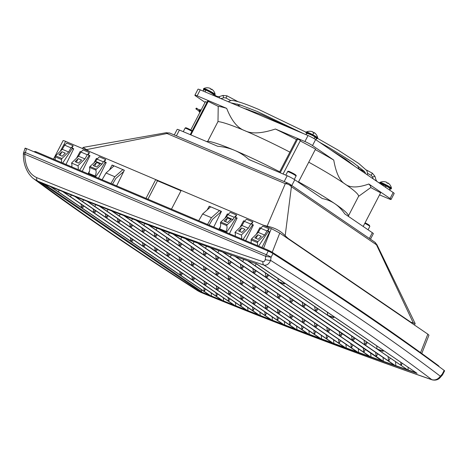 <?xml version="1.0" encoding="UTF-8"?>
<svg xmlns="http://www.w3.org/2000/svg" width="468" height="468" viewBox="0 0 468 468"><rect width="100%" height="100%" fill="white"/><g stroke="black" fill="none" stroke-linecap="round" stroke-linejoin="round"><path stroke-width="0.7" d="M199.549 110.524A0.509 0.398 -55.7 0 0 200.017 109.623A0.509 0.398 -55.7 0 0 199.549 110.524M200.187 111.817A1.018 0.79 124.3 0 1 199.023 111.062M199.543 111.407A0.509 0.398 -55.7 0 0 200.298 111.045M196.121 109.073A0.509 0.398 -55.7 0 0 196.583 108.172A0.509 0.398 -55.7 0 0 196.121 109.073M314.104 132.555A8.12 0.901 118 0 1 314.145 133.082A7.406 7.324 76.5 0 0 312.952 132.45A8.12 0.901 -62 0 0 312.893 131.912A8.12 8.032 76.5 0 0 310.179 131.274A7.406 0.819 -62 0 0 310.144 131.268A8.149 8.149 0 0 0 306.277 131.999A6.453 0.626 -152.6 0 1 312.887 134.778A6.453 0.626 27.4 0 1 317.696 137.92A8.149 8.149 0 0 0 314.104 132.555A8.12 0.901 118 0 0 314.081 132.543L313.888 132.924M211.349 89.447L211.548 89.072A8.12 0.901 118 0 1 211.565 89.078A8.12 0.901 118 0 1 211.606 89.61A7.406 7.324 76.5 0 0 210.413 88.978A8.12 0.901 -62 0 0 210.36 88.44A8.12 0.901 -62 0 0 210.354 88.434A8.12 8.032 76.5 0 0 207.646 87.803A7.406 0.819 -62 0 0 207.605 87.791A7.406 0.819 -62 0 0 207.564 87.797A8.149 8.061 -103.5 0 0 205.247 88.002A8.149 8.149 0 0 0 203.738 88.528A6.453 0.626 -152.6 0 0 203.703 88.557L203.387 89.16A6.453 0.626 -152.6 0 0 204.147 89.932M387.68 183.286L387.873 182.912A8.12 0.901 118 0 1 387.89 182.918A8.12 0.901 118 0 1 387.937 183.45A7.406 7.324 76.5 0 0 386.743 182.812A8.12 0.901 -62 0 0 386.685 182.274A8.12 8.032 76.5 0 0 383.971 181.637A7.406 0.819 -62 0 0 383.935 181.631A7.406 0.819 -62 0 0 383.889 181.637M317.696 137.92A6.453 0.626 27.4 0 1 317.69 137.972L317.38 138.569A6.453 0.626 27.4 0 1 316.222 138.364M306.277 131.999A6.453 0.626 -152.6 0 0 306.236 132.034L305.926 132.631A6.453 0.626 -152.6 0 0 306.786 133.479M203.738 88.528A6.453 0.626 -152.6 0 1 203.767 88.516A6.453 0.626 27.4 0 1 209.816 91.026A6.453 0.626 27.4 0 1 215.157 94.448A6.453 0.626 27.4 0 1 215.151 94.495L214.841 95.098A6.453 0.626 27.4 0 1 214.777 95.139A6.453 0.626 -152.6 0 1 214.689 95.15M390.096 188.762A6.453 0.626 27.4 0 0 391.102 188.978A6.453 0.626 -152.6 0 0 391.172 188.937A6.453 0.626 -152.6 0 0 386.047 185.58A6.453 0.626 -152.6 0 0 379.788 182.953A6.453 0.626 27.4 0 0 379.718 183L380.028 182.397A6.453 0.626 27.4 0 1 380.069 182.362A6.453 0.626 27.4 0 1 380.098 182.356A6.453 0.626 -152.6 0 1 386.147 184.866A6.453 0.626 -152.6 0 1 391.488 188.282A8.149 8.149 0 0 0 387.89 182.918M391.172 188.937L391.482 188.335A6.453 0.626 -152.6 0 0 391.488 188.282M305.926 132.631A6.453 0.626 -152.6 0 1 312.577 135.381A6.453 0.626 27.4 0 1 317.38 138.569M203.387 89.16A6.453 0.626 -152.6 0 1 203.457 89.119A6.453 0.626 27.4 0 1 209.722 91.74A6.453 0.626 27.4 0 1 214.841 95.098M383.035 184.749L386.082 186.007M200.257 89.844L197.145 95.846A6.113 0.591 -152.6 0 0 194.893 95.197L198.005 89.201A6.113 0.591 27.4 0 1 200.257 89.844L308.032 135.539A6.113 0.591 27.4 0 1 315.613 139.575L393.178 192.512A6.113 0.591 27.4 0 1 394.191 193.454L391.084 199.456A6.113 0.591 -152.6 0 0 390.066 198.514L368.819 184.012A87.569 8.482 27.4 0 1 370.767 187.557L380.624 192.804L363.18 226.459L380.624 192.804M379.548 194.875L388.832 198.812A6.113 0.591 -152.6 0 0 391.084 199.456M315.613 139.575L312.507 145.577L333.754 160.079C336.018 173.008 339.786 180.999 345.068 184.041C349.912 187.914 357.827 187.902 368.819 184.012M312.507 145.577A6.113 0.591 -152.6 0 0 304.925 141.541L275.395 129.022A87.569 8.482 27.4 0 1 296.402 139.54M197.145 95.846L226.676 108.365C231.514 120.68 237.563 128.121 244.817 130.689C251.632 134.094 261.823 133.532 275.395 129.022M194.893 95.197A6.113 0.591 -152.6 0 0 195.911 96.139L205.072 102.393M190.768 129.987L205.493 101.579L206.95 102.357M190.219 134.62L207.611 101.07L218.223 106.376A87.569 8.482 27.4 0 1 226.676 108.365M218.223 106.376L217.989 121.563A80.8 7.827 27.4 0 1 244.817 130.689A80.8 7.827 27.4 0 1 289.879 152.123M279.361 172.417L296.536 139.283L297.706 139.002L300.45 140.458L283.07 173.991M300.216 140.909L315.549 149.07L298.362 182.222M315.274 149.596A87.569 8.482 27.4 0 1 333.754 160.079M308.74 162.197A80.8 7.827 27.4 0 1 345.068 184.041A80.8 7.827 27.4 0 1 358.558 196.367L370.767 187.557M208.365 101.129L190.862 134.895M206.657 141.588L207.792 141.242L217.989 121.563M279.677 171.803A80.8 7.827 -152.6 0 0 234.614 150.368A80.8 7.827 -152.6 0 0 207.792 141.242M297.706 139.002L280.203 172.774M298.543 181.876A80.8 7.827 27.4 0 1 334.866 203.72A80.8 7.827 27.4 0 1 348.315 215.339L348.713 216.585M348.473 215.83L358.558 196.367M174.277 134.965L177.167 129.396A6.113 0.591 27.4 0 1 179.419 130.046L217.684 146.268C223.839 146.823 229.484 148.192 234.614 150.368C239.745 152.545 244.518 155.592 248.935 159.518L287.194 175.74A6.113 0.591 27.4 0 1 294.781 179.77L322.317 198.567C326.992 199.485 331.174 201.199 334.866 203.72C338.557 206.242 341.874 209.641 344.805 213.917L372.341 232.713A6.113 0.591 27.4 0 1 373.359 233.655L370.475 239.212M442.71 374.499A4.072 0.392 -152.6 0 0 442.283 374.049A4.072 1.837 41.7 0 1 442.137 375.336L442.137 375.336A4.072 4.072 0 0 0 442.71 374.499L444.6 370.861A4.072 0.392 27.4 0 0 444.173 370.41L442.283 374.049L440.341 376.231A4.072 1.831 41.7 0 1 440.195 377.518L442.137 375.336M25.494 148.637C24.687 147.999 25.056 147.999 26.588 148.625L25.36 152.545L266.345 254.721A4.072 0.392 27.4 0 1 271.101 257.207L272.984 253.568A1265.887 122.622 27.4 0 1 444.173 370.41M26.588 148.625L268.234 251.076L266.345 254.721A4.072 2.533 113 0 0 265.754 256.376L271.101 257.207L270.592 260.372C337.744 302.585 394.325 341.207 440.341 376.231C437.919 379.373 435.076 380.519 431.824 379.677A4.072 2.416 109.1 0 0 432.18 379.858L432.18 379.858A4.072 2.416 109.1 0 0 432.21 379.87M33.532 178.647L33.866 178.899C32.315 177.893 30.537 175.991 28.53 173.195C24.921 167.468 23.207 161.033 23.4 153.884A4.072 4.072 0 0 1 23.505 153.071A4.072 1.147 -167 0 1 25.36 152.545A4.072 2.533 113 0 0 24.769 154.2C25.085 166.228 29.08 174.037 36.756 177.635C110.477 207.85 185.866 235.849 262.917 261.63C264.087 261.875 264.865 261.179 265.245 259.535L265.754 256.376L24.769 154.2C23.4 154.077 23.102 153.913 23.868 153.72M268.234 251.076A4.072 0.392 27.4 0 1 272.984 253.568M96.63 162.419L100.082 163.882L96.595 167.006L93.15 165.543L96.63 162.419L94.676 166.193M78.507 163.098L75.079 161.647L78.174 158.617L81.602 160.074L78.507 163.098M78.174 158.617L76.331 162.18M62.238 156.207L58.81 154.75L61.905 151.726L65.339 153.176L62.238 156.207M61.905 151.726L60.062 155.282M257.868 234.807L254.773 237.832L258.201 239.288L261.296 236.258L257.868 234.807L256.025 238.364M241.605 227.91L238.504 230.935L241.933 232.391L245.033 229.367L241.605 227.91L239.756 231.467M227.536 217.918L230.981 219.381L227.501 222.505L224.049 221.042L227.536 217.918L225.576 221.692M44.366 184.14L201.568 291.435L201.48 289.71M201.568 291.435L201.269 292.172L40.915 182.725A6416.35 4989.892 -55.7 0 0 50.813 186.761L50.509 186.638M197.859 290.839L200.462 292.178A4.072 2.515 112.3 0 0 200.754 292.336L197.859 290.839C133.725 249.69 79.057 212.373 33.866 178.899L37.621 181.034C111.39 211.267 186.826 239.283 263.929 265.087C266.766 265.643 268.989 264.069 270.592 260.372A4.072 0.842 9.2 0 1 265.245 259.535M112.519 184.164L115.836 178.466L123.763 171.446M209.126 225.126L212.443 219.428L221.165 211.711L219.498 210.571L211.442 217.702L207.523 224.447M376.951 244.723L374.663 242.073A6.792 5.283 124.3 0 1 376.477 244.805L376.956 244.723L415.169 323.575L410.875 322.212L288.183 238.469L288.048 238.738M289.581 184A6.792 5.283 124.3 0 1 289.593 184.012A6.792 5.283 124.3 0 1 291.406 186.744L285.176 235.714C280.525 230.8 274.505 227.629 267.111 226.196L285.299 183.678A6.792 4.218 113 0 1 288.329 183.321L170.024 133.164L166.158 132.719L166.994 133.52L285.299 183.678C287.855 183.901 289.891 184.924 291.406 186.744L376.477 244.805L413.472 323.283M170.024 133.164A6.792 4.218 113 0 0 166.994 133.52L86.51 149.625L83.146 147.402L82.415 148.502M374.663 242.073L289.593 184.012A6.792 5.283 124.3 0 1 289.598 184.012L288.329 183.321M124.225 170.522L122.891 169.615L114.835 176.74L106.02 173.002L102.094 179.747M114.835 176.74L110.916 183.485M104.522 161.823L105.704 159.547L103.375 161.823L97.005 159.12L95.653 161.366L89.926 166.509L89.47 167.392A5.955 3.697 -67 0 1 88.715 173.277L95.829 176.489L100.222 170.393L105.124 162.238L104.522 161.823L106.236 162.554L98.514 178.226M103.375 161.823L102.024 164.069L95.653 161.366M102.024 164.069L96.297 169.211L89.926 166.509M96.297 169.211L95.841 170.089L89.47 167.392M95.841 170.089A5.955 3.697 -67 0 1 95.086 175.98L88.715 173.277M95.086 175.98L95.829 176.489M79.63 170.223L89.148 155.54L88.259 154.931L89.441 152.65L87.288 154.756L80.917 152.053L78.542 156.201L71.545 163.034A7.377 4.581 -67 0 1 71.779 166.889M87.288 154.756L84.907 158.898L78.542 156.201M84.907 158.898L77.916 165.736L71.545 163.034M77.916 165.736A7.377 4.581 -67 0 1 78.144 169.591M62.677 163.034L72.37 148.292L71.99 148.034L73.172 145.753L71.019 147.859L64.654 145.156L62.273 149.304L55.598 155.832L55.101 156.792A10.185 6.324 -67 0 1 55.13 159.834M71.019 147.859L68.644 152.006L62.273 149.304M68.644 152.006L61.969 158.529L55.598 155.832M61.969 158.529L61.466 159.494L55.101 156.792M61.466 159.494A10.185 6.324 -67 0 1 61.501 162.531M261.945 247.519L269.667 231.841L267.953 231.116L269.135 228.834L262.764 226.138L260.612 228.238L258.237 232.385L264.601 235.088L257.926 241.611L257.429 242.576A10.185 6.324 -67 0 1 257.459 245.618M260.612 228.238L266.982 230.94L264.601 235.088M258.237 232.385L251.562 238.914L257.926 241.611M251.562 238.914L251.059 239.879L257.429 242.576M251.059 239.879A10.185 6.324 -67 0 1 251.088 242.915M258.634 246.115L268.328 231.373L267.953 231.116M245.682 240.622L253.399 224.944L251.685 224.219L252.866 221.937L246.501 219.24L244.349 221.346L241.974 225.488L248.338 228.191L241.348 235.024A7.377 4.581 -67 0 1 241.576 238.885M244.349 221.346L250.713 224.043L248.338 228.191M241.974 225.488L234.977 232.327L241.348 235.024M234.977 232.327A7.377 4.581 -67 0 1 235.205 236.182M236.603 215.046L230.233 212.343L227.904 214.619L226.553 216.865L232.924 219.568L227.196 224.71L226.74 225.588A5.955 3.697 -67 0 1 225.986 231.479L226.728 231.988L231.122 225.892L236.024 217.737L235.422 217.322L236.603 215.046L234.275 217.322L232.924 219.568M227.904 214.619L234.275 217.322M226.553 216.865L220.826 222.007L227.196 224.71M220.826 222.007L220.369 222.891L226.74 225.588M220.369 222.891A5.955 3.697 -67 0 1 219.615 228.776L225.986 231.479M219.615 228.776L226.728 231.988M213.741 227.079L221.458 211.401L210.682 206.833L202.626 213.964L211.442 217.702M202.626 213.964L198.707 220.709M211.162 292.933L211.472 296.332A6416.35 4989.892 124.3 0 0 223.33 301.129L222.007 300.31M223.312 297.794L223.628 301.246A6416.35 4989.892 124.3 0 0 235.515 306.008L234.187 305.195M235.486 302.615L235.802 306.119A6416.35 4989.892 124.3 0 0 247.724 310.851L246.396 310.038M247.677 307.4L247.993 310.957A6416.35 4989.892 124.3 0 0 259.951 315.654L258.617 314.847M259.886 312.144L260.208 315.754A6416.35 4989.892 124.3 0 0 272.195 320.416L270.861 319.615M272.119 316.854L272.44 320.516A6416.35 4989.892 124.3 0 0 284.456 325.143L283.122 324.347M284.368 321.522L284.69 325.237A6416.35 4989.892 124.3 0 0 296.747 329.835L295.407 329.039M296.636 326.149L296.964 329.917A6416.35 4989.892 124.3 0 0 309.05 334.485L307.71 333.69M308.927 330.741L309.254 334.561A6416.35 4989.892 124.3 0 0 321.376 339.095L320.036 338.305M321.241 335.293L321.569 339.165A6416.35 4989.892 124.3 0 0 333.719 343.664L332.379 342.88M333.567 339.809L333.9 343.734A6416.35 4989.892 124.3 0 0 346.086 348.198L344.74 347.42M345.916 344.284L346.256 348.262A6416.35 4989.892 124.3 0 0 358.47 352.696L357.125 351.918M358.289 348.719L358.628 352.749A6416.35 4989.892 124.3 0 0 370.878 357.154L369.527 356.382M370.679 353.118L371.019 357.201A6416.35 4989.892 124.3 0 0 383.304 361.571L381.946 360.799M383.432 361.618A6416.35 4989.892 124.3 0 0 395.747 365.947L394.389 365.186A6416.151 4989.74 -55.7 0 1 383.274 361.273L223.084 252.17A6416.35 4989.892 -55.7 0 0 235.398 256.505L234.538 256.078M395.519 361.799L395.864 365.988A6416.35 4989.892 124.3 0 0 408.213 370.287L247.385 260.688M50.813 186.761L209.845 295.39M41.605 182.859L40.915 182.725L41.605 182.859M262.917 261.63A4.072 2.586 108.5 0 0 263.929 265.087C330.303 306.815 386.264 345.015 431.824 379.677C351.989 351.954 274.868 322.785 200.462 292.178C136.516 251.158 82.233 214.11 37.621 181.034A4.072 2.539 112.3 0 1 36.756 177.635M247.005 260.424L235.579 256.575M317.146 308.307L315.268 310.98L235.515 256.546A6416.35 4989.892 -55.7 0 0 247.864 260.846L408.213 370.287M62.671 191.558L62.981 191.681A6416.35 4989.892 -55.7 0 1 51.123 186.884L81.514 207.634L81.063 204.136M74.851 196.437L75.167 196.56A6416.35 4989.892 -55.7 0 1 63.274 191.798L93.67 212.548L93.214 208.997M87.054 201.281L87.37 201.404A6416.35 4989.892 -55.7 0 1 75.447 196.677L105.844 217.421L105.376 213.812M99.274 206.084L99.596 206.207A6416.35 4989.892 -55.7 0 1 87.639 201.509L118.035 222.259L117.562 218.591M111.513 210.846L111.84 210.974A6416.35 4989.892 -55.7 0 1 99.854 206.306L130.25 227.056L129.771 223.335M123.774 215.572L124.108 215.701A6416.35 4989.892 -55.7 0 1 112.086 211.068L142.483 231.812L141.997 228.039M136.053 220.258L136.393 220.387A6416.35 4989.892 -55.7 0 1 124.342 215.789L154.738 236.533L154.241 232.701M148.356 224.909L148.701 225.038A6416.35 4989.892 -55.7 0 1 136.615 220.469L167.006 241.219L166.509 237.329M160.676 229.519L161.027 229.648A6416.35 4989.892 -55.7 0 1 148.906 225.114L179.302 245.864L178.794 241.915M172.522 233.778L161.279 229.753M242.681 281.672L240.973 284.152L161.22 229.724A6416.35 4989.892 -55.7 0 0 173.371 234.222L333.719 343.664M184.889 238.317L173.61 234.316M255.042 286.211L253.305 288.721L173.552 234.287A6416.35 4989.892 -55.7 0 0 185.737 238.756L346.086 348.198M197.268 242.816L185.966 238.844M267.421 290.704L265.654 293.249L185.907 238.815A6416.35 4989.892 -55.7 0 0 198.122 243.249L358.47 352.696M209.676 247.274L198.338 243.337M279.823 295.162L278.027 297.742L198.28 243.307A6416.35 4989.892 -55.7 0 0 210.524 247.707L370.878 357.154M222.095 251.696L210.729 247.788M292.243 299.579L290.423 302.193L210.67 247.759A6416.35 4989.892 -55.7 0 0 222.949 252.123L383.304 361.571M223.142 252.199L235.398 256.505L395.747 365.947M223.423 252.164L223.084 252.17L223.423 252.164M116.643 185.913L124.359 170.235L114.075 165.877L106.02 173.002M243.062 239.511L252.58 224.827L251.685 224.219M414.443 325.003L415.163 323.575M285.176 235.714L288.183 238.469M86.51 149.625L89.487 151.492L262.911 225.02L267.111 226.196M105.704 159.547L99.333 156.844L97.005 159.12M89.441 152.65L83.07 149.947L80.917 152.053M73.172 145.753L66.807 143.05L64.654 145.156M269.135 228.834L266.982 230.94M252.866 221.937L250.713 224.043M132.333 239.13L130.876 241.318L81.514 207.634L82.976 205.44M181.689 272.821L180.233 275.008L131.719 241.897L130.876 241.318L130.42 237.826M144.513 244.009L143.027 246.232L93.67 212.548L95.156 210.325M193.875 277.7L192.383 279.922L143.027 246.232L142.57 242.681M156.716 248.853L155.201 251.105L106.692 218L105.844 217.421L107.359 215.163M206.072 282.543L204.557 284.796L155.201 251.105L154.732 247.502M168.936 253.656L167.392 255.943L118.035 222.259L119.58 219.972M218.293 287.346L216.748 289.633L167.392 255.943L166.918 252.281M181.174 258.424L179.607 260.74L130.25 227.056L131.818 224.734M230.531 292.114L228.963 294.43L180.455 261.32L179.607 260.74L179.127 257.026M193.436 263.151L191.839 265.502L143.331 232.391L142.483 231.812L144.08 229.46M242.793 296.841L241.195 299.192L192.687 266.081L191.839 265.502L191.353 261.729M205.715 267.836L204.095 270.223L154.738 236.533L156.359 234.152M255.078 301.527L253.451 303.913L204.095 270.223L203.598 266.391M218.018 272.487L216.368 274.903L167.006 241.219L168.661 238.803M267.374 306.177L265.725 308.593L217.21 275.482L216.368 274.903L215.865 271.019M230.338 277.103L228.659 279.548L179.302 245.864L180.981 243.413M279.694 310.787L278.015 313.238L228.659 279.548L228.15 275.605M292.038 315.362L290.33 317.842L240.973 284.152L240.453 280.156M304.399 319.896L302.661 322.411L253.305 288.721L252.779 284.667M316.777 324.394L315.017 326.939L266.503 293.828L265.654 293.249L265.128 289.136M329.18 328.852L327.389 331.426L278.875 298.321L278.027 297.742L277.489 293.571M341.599 333.269L339.78 335.878L290.423 302.193L289.873 297.964M304.686 303.96L302.837 306.604L302.281 302.322M366.502 341.991L364.625 344.664L316.111 311.559L315.268 310.98L314.707 306.639M333.286 316.333L332.888 317.099A6416.35 4989.892 124.3 0 1 327.723 315.315L279.209 282.204A6416.35 4989.892 124.3 0 0 284.38 283.988L283.532 283.415A6416.35 4989.892 124.3 0 1 278.361 281.625L247.97 260.881A6416.35 4989.892 -55.7 0 0 256.727 263.905L255.867 263.484M327.723 315.315L327.325 312.261M211.472 296.332L180.233 275.008L179.782 271.516M133.181 239.71L131.719 241.897M223.628 301.246L192.383 279.922L191.927 276.372M145.361 244.589L143.875 246.811M235.802 306.119L204.557 284.796L204.089 281.192M157.564 249.432L156.049 251.685M247.993 310.957L216.748 289.633L216.28 285.971M169.785 254.235L168.24 256.522M260.208 315.754L228.963 294.43L228.483 290.71M182.023 259.003L180.455 261.32M272.44 320.516L241.195 299.192L240.71 295.413M194.284 263.73L192.687 266.081M284.69 325.237L253.451 303.913L252.954 300.082M206.564 268.416L204.937 270.802M296.964 329.917L265.725 308.593L265.221 304.709M218.866 273.066L217.21 275.482M309.254 334.561L278.015 313.238L277.506 309.295M231.186 277.676L229.507 280.127M321.569 339.165L290.33 317.842L289.809 313.841M243.524 282.251L241.816 284.731M333.9 343.734L302.661 322.411L302.135 318.351M255.885 286.785L254.147 289.3M346.256 348.262L315.017 326.939L314.484 322.826M268.269 291.283L266.503 293.828M358.628 352.749L327.389 331.426L326.845 327.261M280.671 295.741L278.875 298.321M371.019 357.201L339.78 335.878L339.236 331.654M293.091 300.158L291.266 302.767M354.042 337.65L352.193 340.295L351.638 336.012M305.528 304.539L303.679 307.183M395.864 365.988L364.625 344.664L364.063 340.33M317.994 308.88L316.111 311.559M382.643 350.023L382.245 350.789A6416.35 4989.892 124.3 0 1 377.079 349.005L328.565 315.894A6416.35 4989.892 124.3 0 0 333.737 317.678L332.888 317.099M377.079 349.005L376.681 345.951M334.134 316.912L333.737 317.678M390.183 358.155L388.668 361.08L388.107 356.739M383.087 357.476L383.274 361.273M377.729 353.82L376.237 356.704L375.681 352.422M365.297 349.444L363.823 352.293L363.279 348.063M352.89 345.033L351.433 347.841L350.895 343.67M340.493 340.581L339.06 343.348L338.528 339.236M328.121 336.088L326.705 338.82L326.178 334.766M315.771 331.56L314.373 334.251L313.858 330.256M303.44 326.992L302.059 329.647L301.55 325.705M291.125 322.388L289.768 325.003L289.265 321.118M278.834 317.743L277.495 320.323L276.998 316.491M266.561 313.057L265.239 315.602L264.753 311.828M254.305 308.336L253.007 310.84L252.527 307.125M242.073 303.574L240.798 306.043L240.324 302.381M229.864 298.777L228.6 301.205L228.138 297.601M217.667 293.939L216.427 296.332L215.97 292.781M205.493 289.066L204.276 291.418L203.826 287.925M182.538 273.394L181.075 275.588M194.717 278.279L193.231 280.502M206.92 283.117L205.405 285.375M219.141 287.925L217.597 290.213M231.379 292.687L229.811 295.01M243.641 297.414L242.044 299.766M255.92 302.106L254.294 304.487M268.222 306.756L266.567 309.172M280.543 311.366L278.864 313.817M292.886 315.941L291.172 318.421M305.247 320.475L303.51 322.99M317.626 324.967L315.859 327.518M330.028 329.425L328.232 332.005M342.447 333.848L340.628 336.457M354.89 338.229L353.036 340.868M367.351 342.57L365.473 345.244M256.248 263.747L417.082 373.347A6416.35 4989.892 124.3 0 1 408.318 370.328L377.922 349.578A6416.35 4989.892 124.3 0 0 383.093 351.369L382.245 350.789M402.188 363.361L401.123 365.414L400.725 362.361M383.491 350.596L383.093 351.369M408.318 370.328L408.16 369.977A6416.151 4989.74 -55.7 0 0 415.707 372.586M248.309 260.875L247.97 260.881L248.309 260.875M248.028 260.91L256.727 263.905L417.082 373.347M283.93 282.643L283.532 283.415M284.778 283.222L284.38 283.988M268.632 275.196L266.754 277.869M267.79 274.617L265.912 277.29L265.35 272.949M256.171 270.849L254.323 273.493M255.329 270.276L253.475 272.914L252.925 268.632M243.734 266.473L241.909 269.082M242.886 265.894L241.067 268.503L240.517 264.28M231.309 262.051L229.519 264.631M230.467 261.472L228.671 264.051L228.132 259.88M218.913 257.593L217.146 260.138M218.065 257.014L216.298 259.564L215.766 255.452M206.528 253.1L204.791 255.61M205.686 252.521L203.949 255.037L203.422 250.977M194.167 248.561L192.459 251.047M193.325 247.987L191.617 250.468L191.096 246.466M181.83 243.992L180.145 246.437M169.51 239.376L167.854 241.792M157.207 234.725L155.581 237.112M144.928 230.04L143.331 232.391M132.666 225.313L131.099 227.629M120.422 220.545L118.884 222.832M108.202 215.742L106.692 218M96.004 210.898L94.518 213.121M83.825 206.019L82.362 208.207M243.764 259.43L242.711 261.46M278.361 281.625L277.969 278.577M59.173 190.154L58.319 191.798M71.341 195.039L70.475 196.712M83.526 199.889L82.643 201.585M95.729 204.703L94.84 206.423M107.956 209.471L107.049 211.22M120.206 214.209L119.287 215.982M132.467 218.901L131.537 220.703M144.758 223.558L143.811 225.383M157.061 228.179L156.101 230.028M169.387 232.76L168.416 234.632M181.736 237.299L180.747 239.201M194.097 241.804L193.103 243.729M206.487 246.267L205.475 248.221M218.889 250.696L217.866 252.673M231.315 255.083L230.279 257.084M106.043 162.946L104.972 162.49L106.049 162.928M89.78 156.049L89.025 155.727L89.786 156.031M73.511 149.152L72.177 148.584M109.418 169.995L112.115 165.046L114.075 165.877M112.115 165.046L113.753 166.163M53.498 159.143L63.086 140.646A6.792 0.655 27.4 0 1 65.59 141.365L63.911 144.606L64.678 145.133M64.818 144.992L63.911 144.606L60.302 151.234M72.189 148.572L73.523 149.134M71.99 148.034L73.704 148.76L65.988 164.438M76.559 158.137L80.174 151.503L80.941 152.03M80.174 151.503L81.087 151.889M88.259 154.931L89.973 155.657L82.251 171.335M90.02 174.623L90.283 174.137M94.021 162.835L96.437 158.395L97.209 158.921M88.054 173.792L89.546 171.054M96.437 158.395L97.35 158.787M210.682 206.833L209.214 206.212L210.442 207.049M228.249 214.285L227.337 213.899L224.921 218.334M220.446 226.553L218.954 229.291M221.183 229.636L220.919 230.121M227.337 213.899L228.109 214.42M235.872 217.989L236.943 218.445L235.884 217.977M229.414 233.725L237.136 218.053L235.422 217.322M244.512 221.177L243.606 220.791L239.99 227.425M243.606 220.791L244.372 221.317M253.217 225.324L252.468 225.009L253.206 225.336M260.781 228.074L259.869 227.688L256.253 234.322M259.869 227.688L260.635 228.214M269.48 232.222L268.146 231.654L269.474 232.233M171.469 209.161L181.204 190.382L271.305 228.583L279.77 233.087L272.23 252.27M421.773 353.492L428.963 335.187L427.84 334.152L279.77 233.087M145.998 198.362L155.727 179.583L157.494 180.788L147.952 199.187M65.59 141.365L155.727 179.583M181.011 190.757L157.494 180.788M209.214 206.212L207.189 209.927M408.032 367.351L408.16 369.977M256.23 263.741L255.165 265.795M385.375 187.188L386.188 185.936L385.591 187.335M312.887 134.778A8.149 0.901 -62 0 0 313.56 132.737M203.767 88.516A8.149 8.061 -103.5 0 1 205.247 88.002A8.149 8.149 0 0 1 207.605 87.791M187.469 128.361A4.072 0.392 27.4 0 1 192.19 130.829L187.422 128.337C186.03 127.635 185.24 127.594 185.053 128.22A4.75 0.462 27.4 0 1 186.808 128.723A4.75 0.462 27.4 0 1 191.915 131.356M290.008 171.838A4.072 0.392 27.4 0 1 295.01 174.494A4.072 0.392 27.4 0 1 294.378 174.78M365.081 222.786A4.072 0.392 27.4 0 1 369.17 225.12A4.072 0.392 27.4 0 1 368.164 225.143M393.178 192.512L390.066 198.514M308.032 135.539L304.925 141.541M296.033 176.067C296.858 175.459 294.834 174.043 289.961 171.809C288.569 171.112 287.779 171.072 287.592 171.692A4.75 0.462 27.4 0 1 289.347 172.195A4.75 0.462 27.4 0 1 293.834 174.459A4.75 0.462 27.4 0 1 296.033 176.067L294.278 179.443M364.8 223.324A4.75 0.462 27.4 0 1 369.819 226.43L368.076 229.8M179.419 130.046L176.401 135.866M287.194 175.74L284.181 181.561M294.781 179.77L291.804 185.515M372.341 232.713L369.363 238.458M438.218 365.543A1.357 1.158 126.5 0 1 438.82 366.462M266.795 250.468A1.357 0.842 113 0 1 267.825 250.011A1.357 0.842 113 0 1 267.918 250.064A4.072 0.392 27.4 0 1 272.674 252.556A1.357 0.936 122.7 0 1 272.786 252.615A1.357 0.936 122.7 0 1 273.101 253.644M267.725 249.982L36.855 152.094A1.357 0.842 113 0 0 36.761 152.047A1.357 0.842 113 0 0 35.726 152.498M201.456 291.968A6416.151 4989.74 -55.7 0 0 209.746 295.349M200.754 292.336L200.754 292.336C276.214 323.347 353.358 352.521 432.18 379.858C435.562 380.589 438.229 379.805 440.195 377.518M211.314 295.987A6416.151 4989.74 -55.7 0 0 221.92 300.275M223.47 300.901A6416.151 4989.74 -55.7 0 0 234.111 305.165M235.644 305.774A6416.151 4989.74 -55.7 0 0 246.32 310.009M247.835 310.612A6416.151 4989.74 -55.7 0 0 258.547 314.824M260.05 315.409A6416.151 4989.74 -55.7 0 0 270.796 319.591M272.282 320.165A6416.151 4989.74 -55.7 0 0 283.07 324.324M284.532 324.886A6416.151 4989.74 -55.7 0 0 295.355 329.022M296.806 329.571A6416.151 4989.74 -55.7 0 0 307.663 333.672M309.096 334.216A6416.151 4989.74 -55.7 0 0 319.989 338.294M321.411 338.82A6416.151 4989.74 -55.7 0 0 332.339 342.868M333.743 343.389A6416.151 4989.74 -55.7 0 0 344.705 347.408M346.098 347.917A6416.151 4989.74 -55.7 0 0 357.09 351.907M358.47 352.404A6416.151 4989.74 -55.7 0 0 369.498 356.37M370.861 356.856A6416.151 4989.74 -55.7 0 0 381.923 360.793M406.838 369.521A6416.151 4989.74 124.3 0 1 395.706 365.643M211.167 296.209A6416.35 4989.892 124.3 0 1 201.269 292.172M223.33 301.129L62.981 191.681M235.515 306.008L75.167 196.56M247.724 310.851L87.37 201.404M259.951 315.654L99.596 206.207M272.195 320.416L111.84 210.974M284.456 325.143L124.108 215.701M296.747 329.835L136.393 220.387M309.05 334.485L148.701 225.038M321.376 339.095L161.027 229.648M271.305 228.583L263.589 248.215M427.84 334.152L420.58 352.626M223.698 97.765L222.973 95.431L226.98 95.811L226.582 96.847L225.851 97.97L223.879 97.718L220.96 98.619M216.906 96.905L217.041 96.414L219.176 96.619L219.825 98.14M203.2 91.096L203.34 90.581C203.475 89.224 205.569 89.692 209.623 91.974L212.969 94.045A1.223 1.129 130.8 0 1 213.244 95.349M217.041 96.414L215.578 95.636L215.385 96.262M367.778 173.505L371.188 175.324L372.575 177.003L374.909 176.278L373.563 176.688M371.188 175.324L372.335 173.166L374.909 176.278L376.085 180.121L376.992 181.467M375.365 180.356L376.096 180.121M377.495 181.812L378.922 182.783M382.368 185.135A1.223 1.129 -49.2 0 0 382.011 184.48L378.945 182.578M200.07 109.652L200.983 110.278M199.497 110.495L200.509 111.191M199.935 112.302L199.304 111.87M196.642 108.202L199.362 110.062M196.063 109.044L199.59 111.448M215.157 94.448A8.149 8.149 0 0 0 211.565 89.078M383.935 181.631A8.149 8.149 0 0 0 380.069 182.362M383.035 184.714L382.701 185.363M365.087 222.786L369.24 225.155L369.819 226.43M185.053 128.22L183.263 131.672M287.592 171.692L285.802 175.149M33.953 151.749L35.106 151.497L36.761 152.047L267.825 250.011L272.786 252.615C337.908 294.495 393.114 332.175 438.399 365.648L439.347 366.848M23.505 153.071L25.067 148.192M50.445 186.615L210.243 295.688M41.032 182.777L50.661 186.703M62.823 191.623L51.17 186.913M62.601 191.535L222.394 300.602M75.009 196.507L63.326 191.827M74.781 196.414L234.567 305.475M87.212 201.345L75.5 196.7M86.978 201.258L246.759 310.307M99.432 206.148L87.692 201.538M99.198 206.06L258.968 315.104M111.676 210.916L99.906 206.335M111.437 210.822L271.2 319.866M123.938 215.643L112.139 211.097M123.698 215.549L283.45 324.587M136.223 220.329L124.394 215.818M135.977 220.235L295.717 329.267M148.526 224.979L136.668 220.498M148.274 224.886L308.008 333.912M160.846 229.589L148.964 225.143M160.594 229.495L320.323 338.516M172.932 234.07L332.649 343.079M185.293 238.604L344.998 347.607M197.671 243.097L357.371 352.1M210.068 247.554L369.761 356.546M222.487 251.971L382.169 360.963M234.924 256.347L394.6 365.332M166.163 132.719L83.164 147.402M348.988 161.577L349.859 162.946M247.455 109.857L249.064 109.781M242.933 107.938L262.454 115.005L291.389 128.484M330.174 149.514L345.77 159.325L355.118 166.538M357.792 165.818L358.974 169.164M237.451 105.616L240.523 105.031M230.882 102.831L240.137 104.908L257.341 111.519L303.58 133.649M306.136 132.233L258.295 109.266C244.799 103.539 235.796 100.579 231.274 100.38L228.232 101.702M317.503 138.329L338.124 150.105L358.88 163.584L366.935 170.709L367.626 173.897L366.976 174.628M319.457 142.196L329.536 147.894L352.86 162.326L364.227 171.265L365.403 172.967M365.297 172.692L364.151 172.704M238.06 101.708L226.98 95.811M222.973 95.431L219.176 96.619M215.578 95.636L212.969 94.045M205.312 91.985L205.405 90.482M248.017 109.775L246.361 108.892M239.072 105.013L237.141 103.984M230.426 100.415L225.833 97.97M389.739 190.166L390.037 189.792L389.534 188.013L386.188 185.936M315.853 139.733L316.146 139.365C317.813 137.387 308.658 133.497 306.868 133.456L305.879 134.626M314.73 137.639L313.876 138.493M359.055 168.866L364.783 171.914M366.356 169.983L372.335 173.166M372.575 177.003L373.142 178.84M382.011 184.48L382.853 185.065"/></g></svg>
